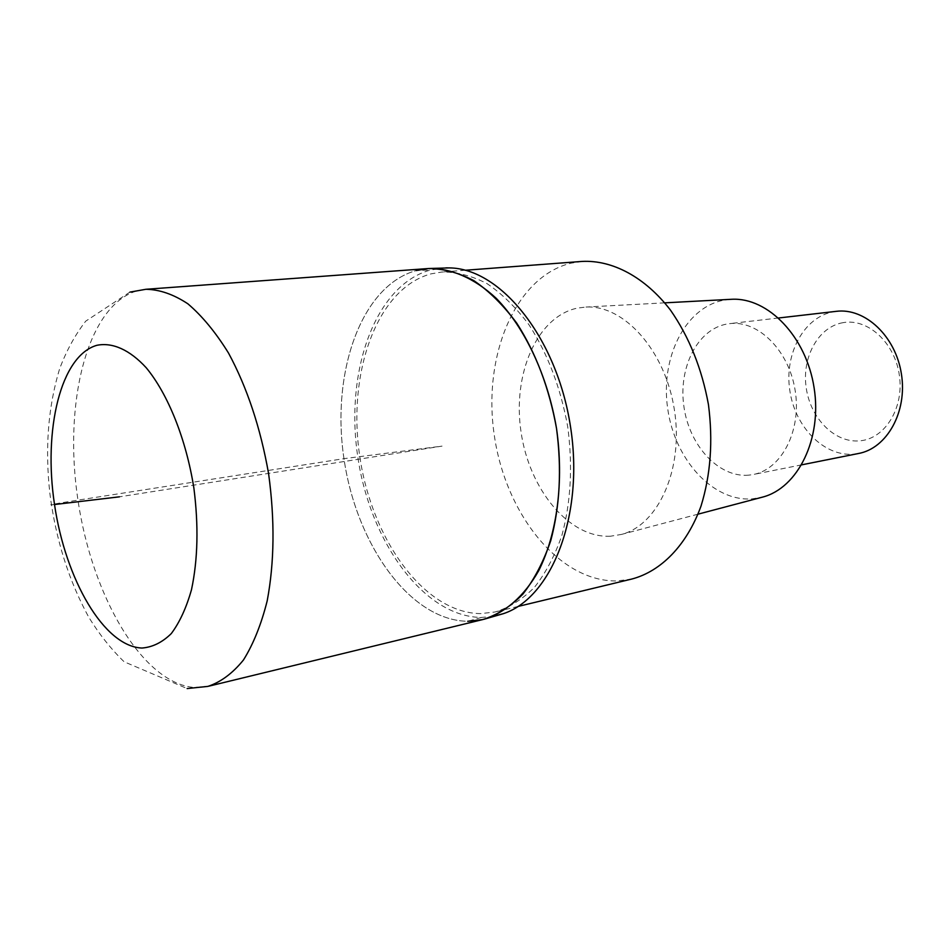 <?xml version="1.0" encoding="UTF-8"?>
<svg xmlns="http://www.w3.org/2000/svg" width="950" height="950" viewBox="0 0 950 950"><rect width="100%" height="100%" fill="white"/><g stroke="black" fill="none" stroke-linecap="round" stroke-linejoin="round"><path stroke-width="0.71" stroke-dasharray="4.75 3.56" d="M428.367 268.529L416.326 270.524C360.869 285.76 331.016 372.923 343.971 458.66C356.298 544.492 410.067 620.564 467.709 621.288L483.764 619.329M445.799 267.876L430.504 270.002C374.977 285.107 344.909 371.533 357.746 456.522C369.954 541.607 423.712 616.894 481.365 617.441L492.433 616.502M481.365 617.441L467.709 621.288C410.067 620.564 356.298 544.492 343.971 458.66C331.016 372.923 360.869 285.76 416.326 270.524L430.504 270.002M480.807 613.617C424.436 613.261 371.711 539.624 359.753 456.261C347.178 372.994 376.734 288.432 431.074 273.849L442.082 271.997C456.914 271.926 471.912 275.809 487.077 283.646C502.039 293.764 516.016 307.491 529.019 324.841C547.758 353.827 560.654 387.778 567.708 426.669C572.85 465.856 570.914 502.099 561.901 535.372C554.788 555.821 545.656 573.123 534.494 587.278C522.429 599.331 509.319 607.561 495.164 611.954L480.807 613.617M582.124 261.416L570.772 263.221C514.591 277.198 482.517 356.998 494.297 435.29C505.424 513.665 559.051 581.923 616.954 580.937L631.726 579.061M610.458 536.216C569.038 538.341 529.15 489.345 521.016 431.787C512.359 374.324 536.75 316.718 577.291 308.121L585.972 307.04C624.067 304.843 665.344 350.633 674.381 409.794C683.81 468.908 658.445 525.006 621.478 534.423L610.458 536.216M730.265 299.357L723.413 300.248C684.594 307.871 660.167 358.542 667.743 408.963C674.797 459.468 712.643 501.707 752.091 498.892L762.601 497.099M748.659 475.166C718.711 477.803 689.356 445.692 683.941 406.814C678.11 367.983 697.241 329.329 726.845 324.045L729.446 323.653C758.041 319.865 789.094 350.455 795.197 390.735C801.669 430.968 781.411 469.502 753.006 474.561L748.659 475.166M836.273 311.339L833.672 311.719C803.938 316.908 784.284 353.578 789.783 390.248C794.865 426.978 824.078 456.997 854.109 454.136L858.467 453.506M843.078 322.656C818.271 326.776 801.634 357.247 806.217 387.861C810.457 418.534 835.026 443.401 860.023 440.812C885.079 438.698 904.222 407.93 899.365 375.309C894.876 342.641 867.789 318.06 843.078 322.656M54.518 504.533C45.256 505.519 53.069 504.058 77.959 500.139L343.971 458.66L442.047 446.12L119.439 496.826M208.929 686.149L194.37 687.479C142.298 683.347 91.996 595.994 77.959 500.139C63.401 404.344 86.343 307.681 135.541 291.306L145.884 289.287M129.889 292.113L85.69 321.183C74.931 335.16 66.215 351.12 59.541 369.051C48.034 407.17 44.852 448.899 49.97 494.238C55.872 539.588 68.78 580.521 88.671 617.061C99.121 634.089 110.936 648.992 124.117 661.77L187.138 688.56M465.251 270.251L442.082 271.997M518.094 606.433L495.164 611.954M664.762 302.848L585.972 307.04M698.001 514.176L621.478 534.423M778.62 317.989L729.446 323.653M801.729 464.835L753.006 474.561"/><path stroke-width="1.43" d="M208.929 686.149L482.719 619.578C497.159 615.054 510.53 606.587 522.832 594.178C534.209 579.595 543.519 561.759 550.751 540.669C559.918 506.326 561.842 468.92 556.522 428.438C549.242 388.265 536.002 353.198 516.8 323.238C503.476 305.318 489.167 291.127 473.872 280.666C458.375 272.555 443.056 268.517 427.916 268.565C450.502 267.876 474.24 277.911 496.28 298.371C525.101 327.964 547.592 375.796 556.522 428.438C564.074 481.294 557.211 533.663 538.781 570.546C524.008 596.695 504.462 613.415 482.719 619.578L467.709 621.288M492.433 616.502L503.298 613.688C551.879 597.894 584.535 514.983 570.439 426.241C556.807 337.44 500.412 268.28 449.303 267.9L445.799 267.876M416.326 270.524L427.916 268.565L145.884 289.287C159.517 289.489 173.518 294.322 187.862 303.798C202.124 315.934 215.662 332.334 228.475 352.996C247.131 387.517 260.502 427.773 268.601 473.741C274.906 519.982 274.431 562.364 267.188 600.875C261.274 624.399 253.365 644.1 243.473 659.965C232.691 673.289 220.828 682.112 207.896 686.399L187.138 688.56M518.094 606.433L631.726 579.061C661.046 571.389 686.755 545.3 701.029 506.041C710.671 474.81 713.141 440.966 708.439 404.534C701.801 368.386 689.13 336.894 670.427 310.044C644.86 276.949 612.394 259.873 582.124 261.416L465.251 270.251M698.001 514.176L762.601 497.099C797.834 488.039 822.273 438.853 814.102 387.814C806.324 336.704 768.039 297.243 731.714 299.274L730.265 299.357M801.729 464.835L858.467 453.506C886.956 448.388 907.511 411.849 901.419 374.039C895.696 336.169 864.975 307.586 836.273 311.339L778.62 317.989M119.439 496.826L54.518 504.533M141.942 648.043C104.037 646.57 65.491 579.476 54.518 504.533C43.118 429.637 60.646 355.585 96.888 345.301C112.421 342.142 129.639 349.695 146.229 367.757C168.055 394.179 186.081 439.054 193.871 488.003C198.669 525.647 197.885 559.538 191.496 589.677C186.366 607.798 179.633 622.428 171.309 633.555C162.296 642.414 152.499 647.235 141.942 648.043M145.884 289.287L129.889 292.113M503.298 613.688L483.764 619.329M449.303 267.9L428.367 268.529M731.714 299.274L664.762 302.848"/></g></svg>
